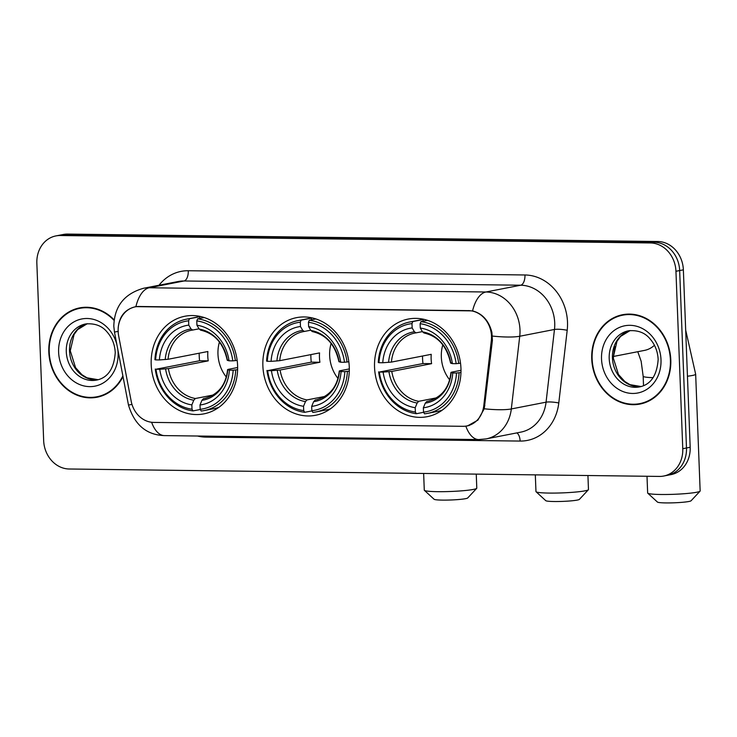 <?xml version="1.0" encoding="UTF-8"?>
<svg xmlns="http://www.w3.org/2000/svg" width="737" height="737" viewBox="0 0 737 737"><rect width="100%" height="100%" fill="white"/><g stroke="black" fill="none" stroke-linecap="round" stroke-linejoin="round"><path stroke-width="1.11" d="M262.869 365.911A49.729 42.976 -101 0 0 315.593 415.272A49.729 42.976 -101 0 0 349.274 366.998A49.729 42.976 -101 0 0 296.55 317.647A49.729 42.976 -101 0 0 262.869 365.911M374.543 367.321A49.729 42.976 -101 0 0 427.276 416.672A49.729 42.976 -101 0 0 460.957 368.408A49.729 42.976 -101 0 0 408.234 319.057A49.729 42.976 -101 0 0 374.543 367.321M151.186 364.511A49.729 42.976 -101 0 0 203.919 413.862A49.729 42.976 -101 0 0 237.6 365.598A49.729 42.976 -101 0 0 184.867 316.247A49.729 42.976 -101 0 0 151.186 364.511M118.141 331.42A25.334 21.898 -101 0 0 118.639 335.805L131.214 401.306A25.334 21.898 -101 0 0 153.692 422.412L462.9 426.308A25.334 21.898 -101 0 0 466.788 425.958A25.334 21.898 -101 0 0 483.776 405.737L491.33 340.494A25.334 21.898 -101 0 0 468.511 310.627L139.182 306.481A25.334 21.898 -101 0 0 135.295 306.832A25.334 21.898 -101 0 0 118.141 331.42M114.106 319.84A45.51 39.328 -101 0 0 79.642 307.891A45.51 39.328 -101 0 0 48.817 352.065A45.51 39.328 -101 0 0 97.072 397.225A45.51 39.328 -101 0 0 123.005 376.579M94.695 397.132A45.51 39.328 -101 0 0 98.915 396.81M591.728 358.891A45.51 39.328 -101 0 0 639.983 404.06A45.51 39.328 -101 0 0 670.799 359.886A45.51 39.328 -101 0 0 622.553 314.727A45.51 39.328 -101 0 0 591.728 358.891M637.606 403.959A45.51 39.328 -101 0 0 641.826 403.646M118.178 328.481L118.206 327.615C119.403 316.044 125.299 309.061 135.894 306.647L472.564 310.885C482.403 313.538 488.843 320.678 491.892 332.313L492.408 340.365L484.237 408.795L477.889 420.136L467.562 425.885L465.36 426.179M135.23 306.758L135.894 306.647A32.843 16.26 90.7 0 1 149.261 287.762L485.932 291.999A37.532 32.437 79 0 1 519.981 329.761A37.532 32.437 79 0 1 519.732 336.247L511.321 408.943A37.532 32.437 79 0 1 486.144 438.893L520.884 432.112A37.532 32.437 -101 0 0 546.062 402.172L554.473 329.467A37.532 32.437 -101 0 0 554.721 322.981A37.532 32.437 -101 0 0 520.681 285.219L184.01 280.981A37.532 32.437 -101 0 0 178.253 281.497L143.512 288.278A37.532 32.437 79 0 1 149.261 287.762L184.01 280.981A9.388 4.643 -89.3 0 0 188.285 270.737L524.956 274.975A9.388 4.643 -89.3 0 1 520.681 285.219L485.932 291.999A32.843 16.26 -89.3 0 0 472.564 310.885M663.705 476.038L671.112 474.591A28.153 24.33 -101 0 0 690.182 447.267L683.365 269.834L679.661 270.553A28.153 24.33 -101 0 0 654.124 242.233L63.935 234.799A28.153 24.33 -101 0 0 59.623 235.186A28.153 24.33 -101 0 1 63.935 234.799L654.124 242.233A28.153 24.33 -101 0 1 679.661 270.553L686.479 447.995L679.661 270.553L675.949 271.28A28.153 24.33 -101 0 0 650.421 242.952L60.231 235.527A28.153 24.33 -101 0 0 55.92 235.914A28.153 24.33 -101 0 0 36.85 263.238L43.667 440.671A28.153 24.33 -101 0 0 69.195 468.999L659.394 476.424A28.153 24.33 -101 0 0 663.705 476.038A28.153 24.33 -101 0 0 682.766 448.713L675.949 271.28M667.409 475.31A28.153 24.33 -101 0 0 686.479 447.995A28.153 24.33 -101 0 1 667.409 475.31M624.414 314.413A45.51 39.328 -101 0 0 620.388 315.703M81.503 307.587A45.51 39.328 -101 0 0 77.477 308.877M683.365 269.834A28.153 24.33 -101 0 0 657.837 241.506L67.638 234.08A28.153 24.33 -101 0 0 63.327 234.467L55.92 235.914M85.722 307.265A45.04 38.923 -101 0 0 83.438 307.633L79.734 308.352A45.04 38.923 -101 0 0 49.222 352.065A45.04 38.923 -101 0 0 96.98 396.764A45.04 38.923 -101 0 0 122.876 375.879M114.042 320.383A45.04 38.923 -101 0 0 79.734 308.352M96.98 396.764L100.683 396.036A45.04 38.923 -101 0 0 102.94 395.52M628.633 314.1A45.04 38.923 -101 0 0 626.349 314.459L622.645 315.187A45.04 38.923 -101 0 0 592.133 358.901A45.04 38.923 -101 0 0 639.891 403.6A45.04 38.923 -101 0 0 670.394 359.886A45.04 38.923 -101 0 0 622.645 315.187M639.891 403.6L643.594 402.872A45.04 38.923 -101 0 0 645.852 402.347M476.692 488.345L467.709 497.972A16.887 1.502 177.8 0 1 442.559 500.11A16.887 1.502 177.8 0 1 434.093 499.262L424.401 490.354A26.274 2.34 -2.2 0 0 437.566 491.671A26.274 2.34 -2.2 0 0 476.692 488.345A26.274 2.34 -2.2 0 0 476.793 488.134L476.249 474.121M219.442 342.005A34.713 30.005 -101 0 0 217.968 354.193A34.713 30.005 -101 0 0 226.268 376.994M237.609 369.679L233.159 370.204A44.662 38.6 -101 0 1 200.169 409.311L200.003 404.991A40.351 34.869 -101 0 0 229.391 370.158L227.761 369.707L228.194 369.366L237.636 367.523M205.992 398.127L203.523 398.606L201.938 400.311L200.003 404.991M200.271 409.486L193.011 410.905L192.016 409.21A44.662 38.6 -101 0 1 155.986 369.237L159.754 369.283A40.351 34.869 -101 0 0 191.85 404.889L193.785 400.209L195.369 398.505L213.334 395.004M188.617 320.798L189.473 318.734A46.542 40.222 -101 0 0 186.406 319.195A46.542 40.222 -101 0 0 154.908 359.693L155.627 359.896A44.662 38.6 -101 0 1 188.617 320.798L188.783 325.118A40.351 34.869 -101 0 0 159.395 359.942L168.064 359.278L207.871 351.512A34.713 30.005 -101 0 0 207.779 356.174A34.713 30.005 -101 0 0 208.23 360.854L168.423 368.62L159.754 369.283M155.986 369.237L199.607 360.743A44.57 38.517 79 0 1 199.22 356.072A44.57 38.517 79 0 1 199.183 353.207M200.169 409.311L201.164 411.006A46.542 40.222 -101 0 0 204.232 410.546L214.145 408.62A46.542 40.222 -101 0 0 218.852 407.349M235.37 360.706A46.542 40.222 -101 0 0 197.627 318.835L196.77 320.899A44.662 38.6 -101 0 1 232.8 360.872L237.157 360.356M204.241 317.546L197.627 318.835M204.232 410.546A46.542 40.222 -101 0 0 235.729 370.048M155.267 369.034A46.542 40.222 -101 0 0 193.011 410.905M232.8 360.872L229.032 360.817A40.351 34.869 -101 0 0 196.936 325.22L196.77 320.899M229.391 370.158L233.159 370.204M191.85 404.889L192.016 409.21M196.936 325.22L199.202 329.08L200.888 330.139M227.834 360.034L227.401 360.365L229.032 360.817M201.938 400.311A36.095 31.194 -101 0 0 227.761 369.707L228.194 369.366M189.473 318.734L199.386 316.799L200.188 318.338M199.386 316.799A46.542 40.222 -101 0 0 196.318 317.26L186.406 319.195M159.395 359.942L155.627 359.896M199.045 328.803L192.744 330.038L191.049 328.978L188.783 325.118M192.744 330.038L191.482 330.25A34.713 30.005 -101 0 0 168.064 359.278M199.607 360.743L208.23 360.854M423.646 473.458L424.282 490.151A26.274 2.34 -2.2 0 0 424.401 490.354M588.375 489.755L579.393 499.382A16.887 1.502 177.8 0 1 554.233 501.519A16.887 1.502 177.8 0 1 545.767 500.672L536.075 491.763A26.274 2.34 -2.2 0 0 549.249 493.081A26.274 2.34 -2.2 0 0 588.375 489.755A26.274 2.34 -2.2 0 0 588.467 489.543L587.933 475.522M331.125 343.414A34.713 30.005 -101 0 0 329.651 355.593A34.713 30.005 -101 0 0 337.951 378.394M349.283 371.089L344.842 371.614A44.662 38.6 -101 0 1 311.843 410.712L311.677 406.391A40.351 34.869 -101 0 0 341.065 371.568L339.444 371.107L339.877 370.775L349.32 368.933M317.675 399.537L315.206 400.016L313.621 401.711L311.677 406.391M311.954 410.896L304.694 412.315L303.699 410.61A44.662 38.6 -101 0 1 267.66 370.637L271.437 370.693A40.351 34.869 -101 0 0 303.533 406.29L305.468 401.61L307.053 399.915L325.008 396.414M300.3 322.198L301.157 320.144A46.542 40.222 -101 0 0 298.089 320.595A46.542 40.222 -101 0 0 266.591 361.102L267.301 361.305A44.662 38.6 -101 0 1 300.3 322.198L300.466 326.519A40.351 34.869 -101 0 0 271.078 361.351L279.747 360.679L319.554 352.912A34.713 30.005 -101 0 0 319.453 357.583A34.713 30.005 -101 0 0 319.913 362.254L280.106 370.02L271.437 370.693M267.66 370.637L311.29 362.143A44.57 38.517 79 0 1 310.894 357.473A44.57 38.517 79 0 1 310.867 354.608M311.843 410.712L312.847 412.416A46.542 40.222 -101 0 0 315.915 411.955L325.828 410.021A46.542 40.222 -101 0 0 330.535 408.759M347.044 362.116A46.542 40.222 -101 0 0 309.3 320.245L308.453 322.299A44.662 38.6 -101 0 1 344.483 362.272L348.831 361.766M315.924 318.955L309.3 320.245M315.915 411.955A46.542 40.222 -101 0 0 347.403 371.448M266.951 370.444A46.542 40.222 -101 0 0 304.694 412.315M344.483 362.272L340.706 362.226A40.351 34.869 -101 0 0 308.619 326.62L308.453 322.299M341.065 371.568L344.842 371.614M303.533 406.29L303.699 410.61M308.619 326.62L310.885 330.48L312.571 331.539M339.517 361.434L339.084 361.766L340.706 362.226M313.621 401.711A36.095 31.194 -101 0 0 339.444 371.107L339.877 370.775M301.157 320.144L311.069 318.209L311.871 319.738M311.069 318.209A46.542 40.222 -101 0 0 308.002 318.66L298.089 320.595M271.078 361.351L267.301 361.305M310.719 330.213L304.418 331.438L302.732 330.379L300.466 326.519M304.418 331.438L303.165 331.65A34.713 30.005 -101 0 0 279.747 360.679M311.29 362.143L319.913 362.254M535.32 474.858L535.965 491.561A26.274 2.34 -2.2 0 0 536.075 491.763M700.049 491.164L691.066 500.782A16.887 1.502 177.8 0 1 665.916 502.92A16.887 1.502 177.8 0 1 657.45 502.072L647.759 493.173A26.274 2.34 -2.2 0 0 660.923 494.49A26.274 2.34 -2.2 0 0 700.049 491.164A26.274 2.34 -2.2 0 0 700.15 490.943L695.664 374.212A26.274 2.34 177.8 0 1 687.455 376.229M442.808 344.815A34.713 30.005 -101 0 0 441.325 357.003A34.713 30.005 -101 0 0 449.625 379.804M460.966 372.489L456.516 373.014A44.662 38.6 -101 0 1 423.526 412.121L423.36 407.801A40.351 34.869 -101 0 0 452.748 372.968L451.127 372.517L451.56 372.176L461.003 370.333M429.349 400.937L426.88 401.425L425.295 403.121L423.36 407.801M423.628 412.296L416.377 413.715L415.373 412.02A44.662 38.6 -101 0 1 379.343 372.047L383.12 372.093A40.351 34.869 -101 0 0 415.207 407.699L417.142 403.019L418.727 401.315L436.691 397.814M411.974 323.607L412.831 321.544A46.542 40.222 -101 0 0 409.772 322.005A46.542 40.222 -101 0 0 378.274 362.503L378.984 362.705A44.662 38.6 -101 0 1 411.974 323.607L412.149 327.928A40.351 34.869 -101 0 0 382.761 362.751L391.43 362.088L431.237 354.322A34.713 30.005 -101 0 0 431.136 358.993A34.713 30.005 -101 0 0 431.596 363.663L391.789 371.43L383.12 372.093M379.343 372.047L422.974 363.553A44.57 38.517 79 0 1 422.577 358.882A44.57 38.517 79 0 1 422.55 356.017M423.526 412.121L424.521 413.816A46.542 40.222 -101 0 0 427.589 413.365L437.502 411.43A46.542 40.222 -101 0 0 442.209 410.159M458.727 363.516A46.542 40.222 -101 0 0 420.984 321.645L420.127 323.709A44.662 38.6 -101 0 1 456.157 363.682L460.514 363.166M427.607 320.355L420.984 321.645M427.589 413.365A46.542 40.222 -101 0 0 459.087 372.858M378.634 371.844A46.542 40.222 -101 0 0 416.377 413.715M456.157 363.682L452.389 363.636A40.351 34.869 -101 0 0 420.293 328.029L420.127 323.709M452.748 372.968L456.516 373.014M415.207 407.699L415.373 412.02M420.293 328.029L422.559 331.89L424.254 332.949M451.201 362.844L450.768 363.175L452.389 363.636M425.295 403.121A36.095 31.194 -101 0 0 451.127 372.517L451.56 372.176M412.831 321.544L422.743 319.609L423.554 321.148M422.743 319.609A46.542 40.222 -101 0 0 419.685 320.07L409.772 322.005M382.761 362.751L378.984 362.705M422.402 331.613L416.101 332.848L414.406 331.788L412.149 327.928M416.101 332.848L414.848 333.06A34.713 30.005 -101 0 0 391.43 362.088M422.974 363.553L431.596 363.663M647.003 476.268L647.648 492.961A26.274 2.34 -2.2 0 0 647.759 493.173M483.776 405.737L484.863 405.525M491.33 340.494L492.417 340.282M468.511 310.627L468.972 310.544M524.956 274.975A46.919 40.544 79 0 1 567.508 322.18A46.919 40.544 79 0 1 567.195 330.287L558.784 402.982A46.919 40.544 79 0 1 520.129 441.067L205.881 437.115A46.919 40.544 79 0 1 197.516 436.028M143.512 288.278C124.185 293.805 114.281 306.481 113.811 326.325L114.465 332.065L118.289 331.364M465.839 426.133A32.843 16.26 90.7 0 0 478.718 439.565L486.144 438.893M478.718 439.565L164.471 435.604A32.843 16.26 -89.3 0 1 151.619 422.273M484.237 408.795A32.843 5.703 6.6 0 0 511.321 408.943L546.062 402.172A9.388 1.631 -173.4 0 1 558.784 402.982M164.471 435.604C146.488 435.014 134.484 424.834 128.478 405.055L131.987 404.401M492.454 336.072A32.843 5.703 6.6 0 0 519.732 336.247L554.473 329.467A9.388 1.631 -173.4 0 1 567.195 330.287M159.008 285.256A46.919 40.544 79 0 1 188.285 270.737M650.421 242.952L657.837 241.506M60.231 235.527L67.638 234.08M682.766 448.713L690.182 447.267M205.816 436.129A9.388 4.643 -89.3 0 1 205.881 437.115M516.794 432.914A9.388 4.643 -89.3 0 1 520.129 441.067M87.261 323.7A28.596 24.717 -101 0 0 69.527 351.07A28.596 24.717 -101 0 0 98.187 379.712L87.04 377.823L81.899 374.672L75.57 367.671L70.264 350.794L74.087 334.441L77.689 329.586L87.288 323.7M66.284 351.706A28.596 24.717 -101 0 0 96.611 380.089C107.842 377.805 114.051 368.647 115.248 352.608C114.815 344.667 112.153 337.859 107.261 332.194C102.194 325.892 94.999 323.138 85.658 323.948A28.596 24.717 -101 0 0 66.284 351.706M116.87 344.575A34.234 29.581 -101 0 0 83.382 318.706A34.234 29.581 -101 0 0 58.619 352.185A34.234 29.581 -101 0 0 89.665 386.63A34.234 29.581 -101 0 0 118.095 352.931A34.234 29.581 -101 0 0 117.809 349.476M641.126 386.538L629.951 384.659L624.81 381.499L618.481 374.507L613.175 357.629L616.998 341.277L620.6 336.422L630.199 330.526A28.596 24.717 -101 0 0 612.438 357.906A28.596 24.717 -101 0 0 641.098 386.538M609.195 358.532A28.596 24.717 -101 0 0 639.523 386.916C650.753 384.64 656.962 375.474 658.159 359.435C657.726 351.494 655.064 344.695 650.172 339.02C645.115 332.719 637.91 329.973 628.569 330.775A28.596 24.717 -101 0 0 609.195 358.532M661.006 359.767A34.234 29.581 -101 0 0 629.96 325.321A34.234 29.581 -101 0 0 601.53 359.02A34.234 29.581 -101 0 0 632.576 393.457A34.234 29.581 -101 0 0 661.006 359.767M203.523 398.606A34.713 30.005 -101 0 0 204.775 398.395C218.373 394.488 225.973 384.889 227.586 369.596M168.423 368.62A34.713 30.005 -101 0 0 195.369 398.505M227.401 360.365A36.095 31.194 -101 0 0 199.202 329.08M165.585 368.924A36.095 31.194 -101 0 0 193.785 400.209M191.049 328.978A36.095 31.194 -101 0 0 165.226 359.582M192.633 330.047A34.713 30.005 -101 0 0 191.482 330.25M315.206 400.016A34.713 30.005 -101 0 0 316.459 399.804C330.056 395.898 337.657 386.299 339.269 370.997M280.106 370.02A34.713 30.005 -101 0 0 307.053 399.915M339.084 361.766A36.095 31.194 -101 0 0 310.885 330.48M277.259 370.324A36.095 31.194 -101 0 0 305.468 401.61M302.732 330.379A36.095 31.194 -101 0 0 276.909 360.983M304.307 331.457A34.713 30.005 -101 0 0 303.165 331.65M653.139 377.676A26.274 2.34 177.8 0 1 643.161 376.229L641.144 361.213L637.772 351.706M426.88 401.425A34.713 30.005 -101 0 0 428.142 401.204C441.73 397.298 449.34 387.699 450.952 372.406M391.789 371.43A34.713 30.005 -101 0 0 418.727 401.315M450.768 363.175A36.095 31.194 -101 0 0 422.559 331.89M388.943 371.734A36.095 31.194 -101 0 0 417.142 403.019M414.406 331.788A36.095 31.194 -101 0 0 388.583 362.392M415.99 332.866A34.713 30.005 -101 0 0 414.848 333.06M654.438 345.275A26.274 22.709 79 0 1 644.497 350.397L613.562 356.432M466.788 425.958L469.229 425.479M135.295 306.832L137.064 306.491M114.465 332.065L128.478 405.055M614.722 346.39L613.258 359.048M227.226 360.264C223.458 343.304 214.55 333.262 200.482 330.139M338.909 361.674C335.142 344.713 326.224 334.672 312.156 331.549M450.593 363.074C446.825 346.114 437.907 336.072 423.839 332.958M643.161 376.229L643.521 385.691M685.677 330.075L695.664 374.212"/></g></svg>
